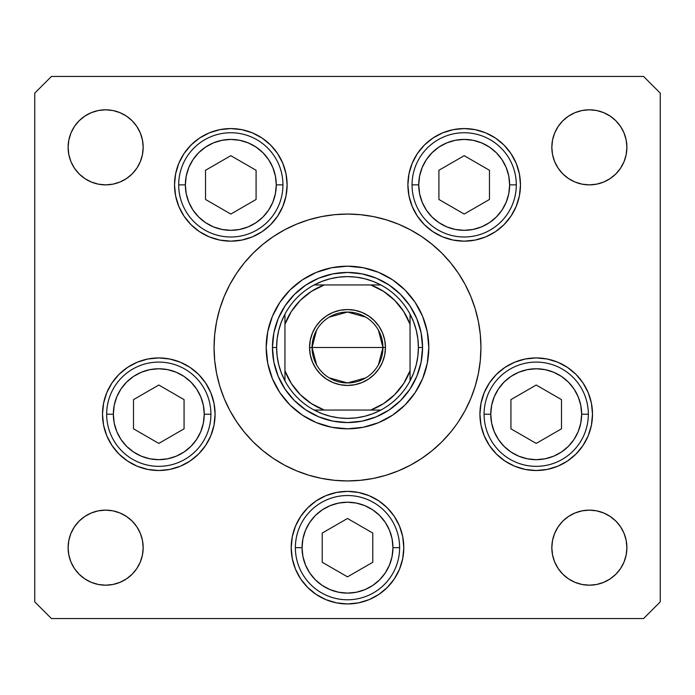 <?xml version="1.0" encoding="UTF-8"?>
<svg xmlns="http://www.w3.org/2000/svg" width="695" height="695" viewBox="0 0 695 695"><rect width="100%" height="100%" fill="white"/><g stroke="black" fill="none" stroke-linecap="round" stroke-linejoin="round"><path stroke-width="1.04" d="M229.828 284.568A133.44 133.44 0 0 0 214.06 347.5A133.44 133.44 0 0 1 347.5 214.06A133.44 133.44 0 0 1 480.94 347.5L480.297 334.417L478.377 321.464L475.198 308.762L470.784 296.435L465.181 284.594L458.448 273.361L450.647 262.849L458.448 273.361L450.647 262.849L458.448 273.361L450.647 262.849L441.855 253.145L432.151 244.353L421.639 236.552L432.151 244.353M257.888 248.628L259.513 247.177M421.639 236.552L410.406 229.819L398.565 224.216L386.238 219.802L373.536 216.623L360.583 214.703L347.5 214.06L334.417 214.703L321.464 216.623L308.762 219.802L296.435 224.216L284.594 229.819L273.361 236.552L262.849 244.353L253.145 253.145L244.353 262.849L236.552 273.361L244.353 262.849L236.552 273.361L244.353 262.849L236.552 273.361L229.819 284.594L224.216 296.435L219.802 308.762L216.623 321.464L214.703 334.417L214.06 347.5A133.44 133.44 0 0 0 229.828 410.432M465.172 410.432A133.44 133.44 0 0 0 480.94 347.5A133.44 133.44 0 0 1 347.5 480.94A133.44 133.44 0 0 1 214.06 347.5L214.703 360.583L216.623 373.536L219.802 386.238L224.216 398.565L229.819 410.406L236.552 421.639L244.353 432.151L236.552 421.639L244.353 432.151L236.552 421.639L244.353 432.151L253.145 441.855L262.849 450.647L273.361 458.448L262.849 450.647M437.112 446.372L435.487 447.823M273.361 458.448L284.594 465.181L296.435 470.784L308.762 475.198L321.464 478.377L334.417 480.297L347.5 480.94L360.583 480.297L373.536 478.377L386.238 475.198L398.565 470.784L410.406 465.181L421.639 458.448L432.151 450.647L441.855 441.855L450.647 432.151L456.259 424.819M36.835 91.045L40.588 87.292M51.43 76.45L34.75 93.13L34.75 601.87L34.75 93.13L51.43 76.45L643.57 76.45L658.165 91.045L643.57 76.45L51.43 76.45L45.175 82.705M450.647 432.151L455.92 425.288M643.57 76.45L660.25 93.13L660.25 601.87L660.25 93.13L649.825 82.705M266.185 347.5A81.315 81.315 0 0 0 272.362 378.593L267.749 363.363L266.185 347.5L267.749 331.637L272.37 316.381L279.885 302.325L289.997 289.997L302.325 279.885L316.381 272.37L331.637 267.749L347.5 266.185L363.363 267.749L378.619 272.37L392.675 279.885L405.003 289.997L415.115 302.325L422.63 316.381L427.251 331.637L428.815 347.5A81.315 81.315 0 0 1 347.5 428.815A81.315 81.315 0 0 1 266.185 347.5A81.315 81.315 0 0 1 347.5 266.185A81.315 81.315 0 0 1 428.815 347.5L427.251 363.363L422.63 378.619L415.115 392.675A81.315 81.315 0 0 0 422.612 378.636M272.388 378.636A81.315 81.315 0 0 0 279.877 392.658L272.37 378.619M279.903 392.692A81.315 81.315 0 0 0 302.308 415.097M316.407 422.638A81.315 81.315 0 0 0 378.593 422.638L363.363 427.251L347.5 428.815L331.637 427.251L316.381 422.63L302.325 415.115A81.315 81.315 0 0 0 316.364 422.612M378.636 422.612A81.315 81.315 0 0 0 392.658 415.123L378.619 422.63M392.692 415.097A81.315 81.315 0 0 0 415.097 392.692M476.944 379.922L475.198 386.238L478.377 373.536L480.297 360.583L480.94 347.5A133.44 133.44 0 0 0 465.172 284.568M458.5 273.439A133.44 133.44 0 0 0 421.561 236.5M410.432 229.828A133.44 133.44 0 0 0 284.568 229.828M273.439 236.5A133.44 133.44 0 0 0 236.5 273.439M287.113 184.87A56.295 56.295 0 0 1 230.818 241.165A56.295 56.295 0 0 1 174.523 184.87L175.6 173.889L178.806 163.325L184.01 153.595L191.012 145.064L199.535 138.062L209.273 132.858L219.828 129.661L230.818 128.575L241.799 129.661L252.355 132.858L262.093 138.062L270.624 145.064L277.618 153.595L282.822 163.325L286.027 173.889L287.113 184.87L286.027 195.851L282.822 206.415L277.618 216.145L270.624 224.676L262.093 231.678L252.355 236.882L241.799 240.079L230.818 241.165L219.828 240.079L209.273 236.882L199.535 231.678L191.012 224.676L184.01 216.145L178.806 206.415L175.6 195.851L174.523 184.87A56.295 56.295 0 0 1 230.818 128.575A56.295 56.295 0 0 1 287.113 184.87M520.477 184.87A56.295 56.295 0 0 1 464.182 241.165A56.295 56.295 0 0 1 407.887 184.87L408.973 173.889L412.178 163.325L417.382 153.595L424.376 145.064L432.907 138.062L442.645 132.858L453.201 129.661L464.182 128.575L475.172 129.661L485.727 132.858L495.466 138.062L503.988 145.064L510.99 153.595L516.194 163.325L519.4 173.889L520.477 184.87L519.4 195.851L516.194 206.415L510.99 216.145L503.988 224.676L495.466 231.678L485.727 236.882L475.172 240.079L464.182 241.165L453.201 240.079L442.645 236.882L432.907 231.678L424.376 224.676L417.382 216.145L412.178 206.415L408.973 195.851L407.887 184.87A56.295 56.295 0 0 1 464.182 128.575A56.295 56.295 0 0 1 520.477 184.87M592.505 414.22A56.295 56.295 0 0 1 536.21 470.515A56.295 56.295 0 0 1 479.915 414.22L481.001 403.239L484.207 392.675L489.402 382.945L496.404 374.414L504.935 367.412L514.674 362.208L525.229 359.011L536.21 357.925L547.2 359.011L557.755 362.208L567.485 367.412L576.016 374.414L583.018 382.945L588.222 392.675L591.428 403.239L592.505 414.22L591.428 425.201L588.222 435.765L583.018 445.495L576.016 454.026L567.485 461.028L557.755 466.232L547.2 469.429L536.21 470.515L525.229 469.429L514.674 466.232L504.935 461.028L496.404 454.026L489.402 445.495L484.207 435.765L481.001 425.201L479.915 414.22A56.295 56.295 0 0 1 536.21 357.925A56.295 56.295 0 0 1 592.505 414.22M403.795 547.66A56.295 56.295 0 0 1 347.5 603.955A56.295 56.295 0 0 1 291.205 547.66L292.291 536.679L295.488 526.115L300.692 516.385L307.694 507.854L316.225 500.852L325.955 495.648L336.519 492.451L347.5 491.365L358.481 492.451L369.045 495.648L378.775 500.852L387.306 507.854L394.308 516.385L399.512 526.115L402.709 536.679L403.795 547.66L402.709 558.641L399.512 569.205L394.308 578.935L387.306 587.466L378.775 594.468L369.045 599.672L358.481 602.869L347.5 603.955L336.519 602.869L325.955 599.672L316.225 594.468L307.694 587.466L300.692 578.935L295.488 569.205L292.291 558.641L291.205 547.66A56.295 56.295 0 0 1 347.5 491.365A56.295 56.295 0 0 1 403.795 547.66M215.085 414.22A56.295 56.295 0 0 1 158.79 470.515A56.295 56.295 0 0 1 102.495 414.22L103.572 403.239L106.778 392.675L111.982 382.945L118.984 374.414L127.515 367.412L137.245 362.208L147.8 359.011L158.79 357.925L169.771 359.011L180.326 362.208L190.065 367.412L198.596 374.414L205.598 382.945L210.793 392.675L213.999 403.239L215.085 414.22L213.999 425.201L210.793 435.765L205.598 445.495L198.596 454.026L190.065 461.028L180.326 466.232L169.771 469.429L158.79 470.515L147.8 469.429L137.245 466.232L127.515 461.028L118.984 454.026L111.982 445.495L106.778 435.765L103.572 425.201L102.495 414.22A56.295 56.295 0 0 1 158.79 357.925A56.295 56.295 0 0 1 215.085 414.22M551.83 547.66A37.53 37.53 0 0 1 589.36 510.13A37.53 37.53 0 0 1 626.89 547.66A37.53 37.53 0 0 1 589.36 585.19A37.53 37.53 0 0 1 551.83 547.66L552.551 540.336L554.688 533.3L558.154 526.81L562.82 521.12L568.51 516.455L575 512.988L582.036 510.851L589.36 510.13L596.684 510.851L603.72 512.988L610.21 516.455L615.9 521.12L620.566 526.81L624.032 533.3L626.169 540.336L626.89 547.66L626.169 554.984L624.032 562.02L620.566 568.51L615.9 574.2L610.21 578.866L603.72 582.332L596.684 584.469L589.36 585.19L582.036 584.469L575 582.332L568.51 578.866L562.82 574.2L558.154 568.51L554.688 562.02L552.551 554.984L551.83 547.66L552.551 540.336M143.17 147.34A37.53 37.53 0 0 1 105.64 184.87A37.53 37.53 0 0 1 68.11 147.34L68.831 140.016L70.968 132.98L74.435 126.49L79.1 120.8L84.79 116.135L91.28 112.668L98.316 110.531L105.64 109.81L112.964 110.531L120 112.668L126.49 116.135L132.18 120.8L136.846 126.49L140.312 132.98L142.449 140.016L143.17 147.34L142.449 154.664L140.312 161.7L136.846 168.19L132.18 173.88L126.49 178.546L120 182.012L112.964 184.149L105.64 184.87L98.316 184.149L91.28 182.012L84.79 178.546L79.1 173.88L74.435 168.19L70.968 161.7L68.831 154.664L68.11 147.34A37.53 37.53 0 0 1 105.64 109.81A37.53 37.53 0 0 1 143.17 147.34L142.449 154.664M626.89 147.34A37.53 37.53 0 0 1 589.36 184.87A37.53 37.53 0 0 1 551.83 147.34L552.551 140.016L554.688 132.98L558.154 126.49L562.82 120.8L568.51 116.135L575 112.668L582.036 110.531L589.36 109.81L596.684 110.531L603.72 112.668L610.21 116.135L615.9 120.8L620.566 126.49L624.032 132.98L626.169 140.016L626.89 147.34L626.169 154.664L624.032 161.7L620.566 168.19L615.9 173.88L610.21 178.546L603.72 182.012L596.684 184.149L589.36 184.87L582.036 184.149L575 182.012L568.51 178.546L562.82 173.88L558.154 168.19L554.688 161.7L552.551 154.664L551.83 147.34A37.53 37.53 0 0 1 589.36 109.81A37.53 37.53 0 0 1 626.89 147.34M143.17 547.66A37.53 37.53 0 0 1 105.64 585.19A37.53 37.53 0 0 1 68.11 547.66L68.831 540.336L70.968 533.3L74.435 526.81L79.1 521.12L84.79 516.455L91.28 512.988L98.316 510.851L105.64 510.13L112.964 510.851L120 512.988L126.49 516.455L132.18 521.12L136.846 526.81L140.312 533.3L142.449 540.336L143.17 547.66L142.449 554.984L140.312 562.02L136.846 568.51L132.18 574.2L126.49 578.866L120 582.332L112.964 584.469L105.64 585.19L98.316 584.469L91.28 582.332L84.79 578.866L79.1 574.2L74.435 568.51L70.968 562.02L68.831 554.984L68.11 547.66A37.53 37.53 0 0 1 105.64 510.13A37.53 37.53 0 0 1 143.17 547.66L142.449 540.336M643.57 618.55L51.43 618.55L643.57 618.55L660.25 601.87L643.57 618.55M437.112 248.628L441.855 253.145L437.112 248.628M257.888 446.372L253.145 441.855L257.888 446.372M34.75 601.87L51.43 618.55L34.75 601.87M218.056 315.078L219.802 308.762M112.964 184.149L105.64 184.87L98.316 184.149M84.79 178.546L79.1 173.88M79.1 120.8L84.79 116.135L91.28 112.668L98.316 110.531L105.64 109.81L112.964 110.531M582.036 110.531L589.36 109.81L596.684 110.531L603.72 112.668L610.21 116.135L615.9 120.8M615.9 173.88L610.21 178.546M596.684 184.149L589.36 184.87L582.036 184.149M552.551 154.664L551.83 147.34M79.1 521.12L84.79 516.455M98.316 510.851L105.64 510.13L112.964 510.851M112.964 584.469L105.64 585.19L98.316 584.469L91.28 582.332L84.79 578.866L79.1 574.2M615.9 574.2L610.21 578.866L603.72 582.332L596.684 584.469L589.36 585.19L582.036 584.469M582.036 510.851L589.36 510.13L596.684 510.851M610.21 516.455L615.9 521.12M180.326 362.208L179.067 361.704M190.065 461.028L191.577 459.977M399.512 526.115L398.774 524.421M300.692 516.385L299.988 517.471M295.488 569.205L300.692 578.935M399.512 569.205L399.842 568.388M525.229 359.011L523.422 359.393M496.404 454.026L498.541 456.05M516.194 163.325L515.881 162.587M412.178 163.325L411.136 166.018M510.99 216.145L511.989 214.599M184.01 153.595L183.011 155.141M178.806 206.415L179.119 207.153M282.822 206.415L283.864 203.722M236.5 421.561A133.44 133.44 0 0 0 273.439 458.5M284.568 465.172A133.44 133.44 0 0 0 410.432 465.172M421.561 458.5A133.44 133.44 0 0 0 458.5 421.561M236.552 421.639L244.353 432.151M458.448 421.639L465.181 410.406L470.784 398.565L475.198 386.238M458.448 273.361L450.647 262.849M244.353 262.849L236.552 273.361M415.115 392.675L405.003 405.003L392.675 415.115M302.325 415.115L289.997 405.003L279.885 392.675M428.815 347.5A81.315 81.315 0 0 0 422.638 316.407M422.612 316.364A81.315 81.315 0 0 0 415.123 302.342M415.097 302.308A81.315 81.315 0 0 0 392.692 279.903M392.658 279.877A81.315 81.315 0 0 0 378.636 272.388M378.593 272.362A81.315 81.315 0 0 0 316.407 272.362M316.364 272.388A81.315 81.315 0 0 0 302.342 279.877M302.308 279.903A81.315 81.315 0 0 0 279.903 302.308M279.877 302.342A81.315 81.315 0 0 0 272.388 316.364M272.44 347.5L273.882 332.853L278.156 318.779L285.089 305.8L294.428 294.428L305.8 285.089L318.779 278.156L332.853 273.882L347.5 272.44L362.147 273.882L376.221 278.156L389.2 285.089L400.572 294.428L409.911 305.8L416.844 318.779L421.118 332.853L422.56 347.5L421.118 362.147L416.844 376.221L409.911 389.2L400.572 400.572L389.2 409.911L376.221 416.844L362.147 421.118L347.5 422.56L332.853 421.118L318.779 416.844L305.8 409.911L294.428 400.572L285.089 389.2L278.156 376.221L273.882 362.147L272.44 347.5L276.61 347.5A70.89 70.89 0 0 1 284.95 314.14L281.345 322.028L278.73 330.307L277.14 338.839L276.61 347.5L277.14 356.161L278.73 364.693L281.345 372.972L284.95 380.86A70.89 70.89 0 0 1 276.61 347.5L272.44 347.5A75.06 75.06 0 0 1 347.5 272.44A75.06 75.06 0 0 1 422.56 347.5A75.06 75.06 0 0 0 347.5 272.44A75.06 75.06 0 0 0 272.44 347.5A75.06 75.06 0 0 0 347.5 422.56A75.06 75.06 0 0 0 422.56 347.5A75.06 75.06 0 0 1 347.5 422.56A75.06 75.06 0 0 1 272.44 347.5M113.337 414.22A45.453 45.453 0 0 1 158.79 368.767A45.453 45.453 0 0 1 204.243 414.22L210.915 414.22A52.125 52.125 0 0 0 158.79 362.095A52.125 52.125 0 0 0 106.665 414.22L113.337 414.22L114.206 405.35L116.795 396.828L120.991 388.965L126.646 382.076L133.536 376.429L141.389 372.225L149.92 369.644L158.79 368.767L167.651 369.644L176.183 372.225L184.036 376.429L190.925 382.076L196.581 388.965L200.777 396.828L203.366 405.35L204.243 414.22L203.366 423.09L200.777 431.612L196.581 439.475L190.925 446.364L184.036 452.011L176.183 456.215L167.651 458.796L158.79 459.673L149.92 458.796L141.389 456.215L133.536 452.011L126.646 446.364L120.991 439.475L116.795 431.612L114.206 423.09L113.337 414.22L106.665 414.22A52.125 52.125 0 0 1 158.79 362.095A52.125 52.125 0 0 1 210.915 414.22A52.125 52.125 0 0 1 158.79 466.345A52.125 52.125 0 0 1 106.665 414.22A52.125 52.125 0 0 0 158.79 466.345A52.125 52.125 0 0 0 210.915 414.22L204.243 414.22A45.453 45.453 0 0 1 158.79 459.673A45.453 45.453 0 0 1 113.337 414.22M133.51 399.625L133.51 428.815L158.79 443.41L184.071 428.815L184.071 399.625L158.79 385.03L133.51 399.625L158.79 385.03L184.071 399.625L184.071 428.815L158.79 443.41L133.51 428.815L133.51 399.625M490.757 414.22A45.453 45.453 0 0 1 536.21 368.767A45.453 45.453 0 0 1 581.663 414.22L588.335 414.22A52.125 52.125 0 0 0 536.21 362.095A52.125 52.125 0 0 0 484.085 414.22L490.757 414.22L491.634 405.35L494.223 396.828L498.419 388.965L504.075 382.076L510.964 376.429L518.818 372.225L527.349 369.644L536.21 368.767L545.08 369.644L553.611 372.225L561.464 376.429L568.354 382.076L574.009 388.965L578.205 396.828L580.794 405.35L581.663 414.22L580.794 423.09L578.205 431.612L574.009 439.475L568.354 446.364L561.464 452.011L553.611 456.215L545.08 458.796L536.21 459.673L527.349 458.796L518.818 456.215L510.964 452.011L504.075 446.364L498.419 439.475L494.223 431.612L491.634 423.09L490.757 414.22L484.085 414.22A52.125 52.125 0 0 1 536.21 362.095A52.125 52.125 0 0 1 588.335 414.22A52.125 52.125 0 0 1 536.21 466.345A52.125 52.125 0 0 1 484.085 414.22A52.125 52.125 0 0 0 536.21 466.345A52.125 52.125 0 0 0 588.335 414.22L581.663 414.22A45.453 45.453 0 0 1 536.21 459.673A45.453 45.453 0 0 1 490.757 414.22M510.929 399.625L510.929 428.815L536.21 443.41L561.491 428.815L561.491 399.625L536.21 385.03L510.929 399.625L536.21 385.03L561.491 399.625L561.491 428.815L536.21 443.41L510.929 428.815L510.929 399.625M302.047 547.66A45.453 45.453 0 0 1 347.5 502.207A45.453 45.453 0 0 1 392.953 547.66L399.625 547.66A52.125 52.125 0 0 0 347.5 495.535A52.125 52.125 0 0 0 295.375 547.66L302.047 547.66L302.924 538.79L305.505 530.268L309.709 522.405L315.356 515.516L322.245 509.869L330.108 505.665L338.63 503.084L347.5 502.207L356.37 503.084L364.892 505.665L372.755 509.869L379.644 515.516L385.291 522.405L389.495 530.268L392.076 538.79L392.953 547.66L392.076 556.53L389.495 565.052L385.291 572.915L379.644 579.804L372.755 585.451L364.892 589.655L356.37 592.236L347.5 593.113L338.63 592.236L330.108 589.655L322.245 585.451L315.356 579.804L309.709 572.915L305.505 565.052L302.924 556.53L302.047 547.66L295.375 547.66A52.125 52.125 0 0 1 347.5 495.535A52.125 52.125 0 0 1 399.625 547.66A52.125 52.125 0 0 1 347.5 599.785A52.125 52.125 0 0 1 295.375 547.66A52.125 52.125 0 0 0 347.5 599.785A52.125 52.125 0 0 0 399.625 547.66L392.953 547.66A45.453 45.453 0 0 1 347.5 593.113A45.453 45.453 0 0 1 302.047 547.66M322.219 533.065L322.219 562.255L347.5 576.85L372.781 562.255L372.781 533.065L347.5 518.47L322.219 533.065L347.5 518.47L372.781 533.065L372.781 562.255L347.5 576.85L322.219 562.255L322.219 533.065M418.729 184.87A45.453 45.453 0 0 1 464.182 139.417A45.453 45.453 0 0 1 509.635 184.87L516.307 184.87A52.125 52.125 0 0 0 464.182 132.745A52.125 52.125 0 0 0 412.057 184.87L418.729 184.87L419.606 176L422.195 167.478L426.391 159.615L432.047 152.726L438.936 147.079L446.789 142.875L455.321 140.294L464.182 139.417L473.052 140.294L481.583 142.875L489.436 147.079L496.326 152.726L501.981 159.615L506.177 167.478L508.766 176L509.635 184.87L508.766 193.74L506.177 202.262L501.981 210.125L496.326 217.014L489.436 222.661L481.583 226.865L473.052 229.446L464.182 230.323L455.321 229.446L446.789 226.865L438.936 222.661L432.047 217.014L426.391 210.125L422.195 202.262L419.606 193.74L418.729 184.87L412.057 184.87A52.125 52.125 0 0 1 464.182 132.745A52.125 52.125 0 0 1 516.307 184.87A52.125 52.125 0 0 1 464.182 236.995A52.125 52.125 0 0 1 412.057 184.87A52.125 52.125 0 0 0 464.182 236.995A52.125 52.125 0 0 0 516.307 184.87L509.635 184.87A45.453 45.453 0 0 1 464.182 230.323A45.453 45.453 0 0 1 418.729 184.87M438.91 170.275L438.91 199.465L464.182 214.06L489.462 199.465L489.462 170.275L464.182 155.68L438.91 170.275L464.182 155.68L489.462 170.275L489.462 199.465L464.182 214.06L438.91 199.465L438.91 170.275M185.365 184.87A45.453 45.453 0 0 1 230.818 139.417A45.453 45.453 0 0 1 276.271 184.87L282.943 184.87A52.125 52.125 0 0 0 230.818 132.745A52.125 52.125 0 0 0 178.693 184.87L185.365 184.87L186.234 176L188.823 167.478L193.019 159.615L198.674 152.726L205.564 147.079L213.417 142.875L221.948 140.294L230.818 139.417L239.679 140.294L248.211 142.875L256.064 147.079L262.953 152.726L268.609 159.615L272.805 167.478L275.394 176L276.271 184.87L275.394 193.74L272.805 202.262L268.609 210.125L262.953 217.014L256.064 222.661L248.211 226.865L239.679 229.446L230.818 230.323L221.948 229.446L213.417 226.865L205.564 222.661L198.674 217.014L193.019 210.125L188.823 202.262L186.234 193.74L185.365 184.87L178.693 184.87A52.125 52.125 0 0 1 230.818 132.745A52.125 52.125 0 0 1 282.943 184.87A52.125 52.125 0 0 1 230.818 236.995A52.125 52.125 0 0 1 178.693 184.87A52.125 52.125 0 0 0 230.818 236.995A52.125 52.125 0 0 0 282.943 184.87L276.271 184.87A45.453 45.453 0 0 1 230.818 230.323A45.453 45.453 0 0 1 185.365 184.87M205.538 170.275L205.538 199.465L230.818 214.06L256.09 199.465L256.09 170.275L230.818 155.68L205.538 170.275L230.818 155.68L256.09 170.275L256.09 199.465L230.818 214.06L205.538 199.465L205.538 170.275M316.555 364.788L312.055 347.5A35.445 35.445 0 0 0 347.5 382.945A35.445 35.445 0 0 0 382.945 347.5L385.447 347.5A37.947 37.947 0 0 1 347.5 385.447A37.947 37.947 0 0 1 309.553 347.5L382.945 347.5A35.445 35.445 0 0 1 347.5 382.945A35.445 35.445 0 0 1 312.055 347.5L316.555 330.212M378.445 330.212L382.945 347.5L378.445 364.788M365.752 377.889L347.5 382.945L329.248 377.889M314.14 284.95A70.89 70.89 0 0 1 380.86 284.95L372.972 281.345L364.693 278.73L356.161 277.14L347.5 276.61L338.839 277.14L330.307 278.73L322.028 281.345L314.14 284.95A70.89 70.89 0 0 0 284.95 314.14L284.95 380.86A70.89 70.89 0 0 0 314.14 410.05L322.028 413.655L330.307 416.27L338.839 417.86L347.5 418.39L356.161 417.86L364.693 416.27L372.972 413.655L380.86 410.05A70.89 70.89 0 0 1 314.14 410.05L380.86 410.05A70.89 70.89 0 0 0 410.05 380.86L413.655 372.972L416.27 364.693L417.86 356.161L418.39 347.5L422.56 347.5L418.39 347.5L417.86 338.839L416.27 330.307L413.655 322.028L410.05 314.14A70.89 70.89 0 0 1 410.05 380.86L410.05 314.14A70.89 70.89 0 0 0 380.86 284.95L314.14 284.95A70.89 70.89 0 0 0 284.95 314.14L284.95 370.722L291.344 383.527L300.318 394.682L311.473 403.656L324.278 410.05L370.722 410.05L383.527 403.656L394.682 394.682L403.656 383.527L410.05 370.722L410.05 324.278L403.656 311.473L394.682 300.318L383.527 291.344L370.722 284.95L324.278 284.95L311.473 291.344L300.318 300.318L291.344 311.473L284.95 324.278A66.72 66.72 0 0 1 324.278 284.95L314.14 284.95M385.447 347.5L384.717 354.902L382.563 362.026L379.053 368.585L374.336 374.336L368.585 379.053L362.026 382.563L354.902 384.717L347.5 385.447L340.098 384.717L332.974 382.563L326.415 379.053L320.664 374.336L315.947 368.585L312.437 362.026L310.283 354.902L309.553 347.5L310.283 340.098L312.437 332.974L315.947 326.415L320.664 320.664L326.415 315.947L332.974 312.437L340.098 310.283L347.5 309.553L354.902 310.283L362.026 312.437L368.585 315.947L374.336 320.664L379.053 326.415L382.563 332.974L384.717 340.098L385.447 347.5L312.055 347.5A35.445 35.445 0 0 1 347.5 312.055A35.445 35.445 0 0 1 382.945 347.5A35.445 35.445 0 0 0 347.5 312.055A35.445 35.445 0 0 0 312.055 347.5L309.553 347.5A37.947 37.947 0 0 1 347.5 309.553A37.947 37.947 0 0 1 385.447 347.5M410.05 380.86A70.89 70.89 0 0 1 380.86 410.05L370.722 410.05A66.72 66.72 0 0 0 410.05 370.722L410.05 380.86M314.14 410.05A70.89 70.89 0 0 1 284.95 380.86L284.95 370.722A66.72 66.72 0 0 0 324.278 410.05L314.14 410.05M380.86 284.95A70.89 70.89 0 0 1 410.05 314.14L410.05 324.278A66.72 66.72 0 0 0 370.722 284.95L380.86 284.95M329.248 317.111L347.5 312.055L365.752 317.111"/></g></svg>
